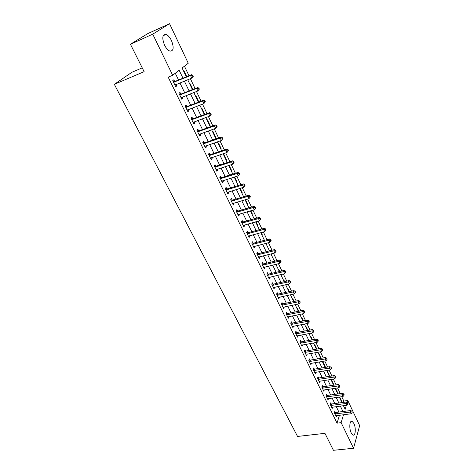 <?xml version="1.0" encoding="UTF-8"?>
<svg xmlns="http://www.w3.org/2000/svg" width="474" height="474" viewBox="0 0 474 474"><rect width="100%" height="100%" fill="white"/><g stroke="black" fill="none" stroke-linecap="round" stroke-linejoin="round"><path stroke-width="0.71" d="M351.222 432.94C348.917 428.46 349.605 419.964 352.117 421.333L353.877 423.46C356.146 427.88 355.506 436.364 352.964 435.025L351.222 432.94M164.543 45.143C161.83 37.967 162.327 34.401 166.042 34.442C168.033 35.236 169.834 37.25 171.446 40.497C174.136 47.607 173.62 51.145 169.905 51.115C167.956 50.345 166.167 48.354 164.543 45.143M142.236 67.853L131.873 72.297L114.341 84.325L297.548 436.453L324.945 433.331L333.429 450.3L353.551 448.262L341.138 422.666L343.526 414.72M114.341 84.325L144.132 71.657L130.439 44.254L147.941 33.53L169.55 23.7L188.249 63.232L182.099 67.983L186.329 76.829M343.401 402.402L343.816 401.057L341.742 396.708M340.273 393.616L337.577 387.945M336.102 384.852L333.358 379.082M331.883 375.989L329.086 370.105M327.617 367.018L324.761 361.022M323.292 357.935L320.388 351.832M318.919 348.74L315.957 342.524M314.487 339.437L311.471 333.104M310.002 330.017L306.933 323.558M305.463 320.477L302.335 313.901M300.866 310.82L297.678 304.118M296.214 301.037L292.962 294.212M291.498 291.131L288.186 284.175M286.723 281.1L283.351 274.008M281.888 270.944L278.451 263.716M276.988 260.647L273.486 253.282M272.029 250.225L268.456 242.718M266.998 239.66L263.36 232.011M261.909 228.96L258.194 221.157M256.748 218.111L252.962 210.16M251.516 207.12L247.659 199.015M246.213 195.987L242.279 187.722M240.839 184.694L236.828 176.269M235.394 173.253L231.306 164.662M229.872 161.652L225.707 152.889M224.273 149.891L220.025 140.956M218.597 137.964L214.266 128.851M212.844 125.871L208.424 116.58M207.008 113.606L202.499 104.132M201.089 101.169L196.485 91.5M195.081 88.549L190.388 78.69M188.99 75.751L184.433 66.176M343.816 401.057L347.798 400.518L359.659 425.599L353.551 448.262M183.936 71.829L184.333 71.515L186.78 76.646M189.831 84.165L190.216 83.845L192.877 89.42M195.643 96.335L196.023 96.003L198.778 101.78L198.405 102.117M201.379 108.339L201.746 107.995L204.466 113.695L204.104 114.044M207.037 120.183L207.393 119.821L210.077 125.444L209.721 125.806M212.619 131.861L212.968 131.494L215.617 137.045L215.267 137.413M218.123 143.391L218.467 143.012L221.08 148.486L220.742 148.866M223.556 154.767L223.888 154.376L226.471 159.779L226.139 160.171M228.918 165.989L229.244 165.592L231.792 170.924L231.466 171.321M236.727 182.33L237.041 181.921L234.671 176.956M241.918 193.196L242.226 192.776L240.122 188.379M247.043 203.921L247.339 203.494L245.508 199.655M252.097 214.509L252.393 214.076L250.817 210.776M257.092 224.966L257.376 224.522L256.055 221.749M262.027 235.288L262.3 234.831L261.227 232.58M266.892 245.479L267.164 245.017L266.329 243.269M269.404 250.728L269.67 250.266L269.907 250.764M271.703 255.545L271.963 255.077L271.365 253.815M274.179 260.73L274.44 260.256L274.873 261.168M276.449 265.487L276.709 265.007L276.336 264.225M278.896 270.607L279.15 270.127L279.779 271.442M281.141 275.305L281.242 274.505M283.559 280.359L283.808 279.873L284.619 281.58M285.775 284.998L285.935 284.684M288.162 289.999L288.399 289.501L289.401 291.593M292.707 299.515L292.944 299.017L294.123 301.482M297.204 308.924L297.429 308.414L298.78 311.246M301.642 318.214L301.867 317.699L303.384 320.886M306.026 327.398L306.245 326.876L307.928 330.408M310.357 336.469L310.571 335.942L312.419 339.811M314.641 345.433L314.849 344.906L316.857 349.101M318.878 354.297L319.079 353.758L320.957 358.326M323.061 363.054L323.256 362.509L325.247 366.675L325.051 367.22M327.196 371.711L327.386 371.166L329.353 375.278L329.163 375.829M331.285 380.267L331.468 379.715L333.412 383.786L333.228 384.337M335.325 388.727L335.479 388.247M337.245 392.75L337.429 392.194L335.539 388.242M341.221 401.069L341.399 400.506L339.716 396.987M182.964 78.198L179.154 70.259L172.672 75.271L168.175 77.126L337.032 423.158L339.461 415.23M338.898 412.048L336.279 406.627M334.798 403.558L332.132 398.036M330.651 394.966L327.931 389.344M326.45 386.274L323.683 380.545M322.202 377.482L319.381 371.646M317.9 368.576L315.032 362.634M313.551 359.57L310.63 353.515M309.149 350.452L306.168 344.284M304.687 341.221L301.654 334.934M300.178 331.877L297.085 325.472M295.61 322.415L292.458 315.897M290.983 312.84L287.777 306.192M286.302 303.141L283.031 296.368M281.556 293.323L278.226 286.42M276.757 283.375L273.362 276.348M271.892 273.308L268.432 266.145M266.963 263.106L263.437 255.806M261.974 252.772L258.383 245.331M256.92 242.303L253.258 234.725M251.795 231.697L248.068 223.971M246.61 220.955L242.807 213.075M241.349 210.065L237.474 202.037M236.022 199.033L232.07 190.85M230.619 187.852L226.59 179.51M225.15 176.518L221.038 168.009M219.598 165.029L215.409 156.355M213.975 153.386L209.704 144.54M208.276 141.578L203.921 132.56M202.493 129.603L198.049 120.408M196.627 117.469L192.1 108.09M190.684 105.157L186.063 95.588M184.653 92.667L179.942 82.914M178.538 80.005L175.279 73.257M174.651 81.433L173.845 79.78L172.761 80.633L175.736 86.742L176.802 85.871L176.121 84.455M180.778 94.053L179.984 92.418L178.929 93.307L181.856 99.327L182.899 98.426L182.247 97.087M186.815 106.49L186.033 104.884L185.002 105.803L187.894 111.734L188.913 110.803L188.297 109.535M192.77 118.761L192 117.173L190.998 118.121L193.842 123.975L194.838 123.009L194.257 121.812M198.647 130.854L197.883 129.289L196.906 130.267L199.708 136.038L200.68 135.049L200.129 133.917M204.436 142.781L203.69 141.24L202.73 142.247L205.497 147.935L206.445 146.916L205.929 145.85M210.148 154.548L209.413 153.025L208.477 154.062L211.208 159.673L212.127 158.624L211.641 157.623M215.783 166.155L215.054 164.65L214.141 165.71L216.837 171.25L217.738 170.178L217.282 169.236M221.34 177.602L220.623 176.121L219.735 177.205L222.389 182.668L223.272 181.572L222.845 180.695M226.827 188.895L226.116 187.437L225.251 188.545L227.87 193.937L228.729 192.811L228.332 191.994M232.236 200.04L231.537 198.6L230.69 199.738L233.279 205.052L234.115 203.903L233.741 203.145M237.575 211.037L236.887 209.615L236.058 210.776L238.612 216.02L239.429 214.852L239.086 214.147M242.842 221.891L242.161 220.487L241.355 221.666L243.873 226.845L244.673 225.654L244.353 225.002M248.044 232.598L247.369 231.211L246.587 232.42L249.069 237.527L249.845 236.313L249.555 235.714M253.175 243.168L252.512 241.799L251.747 243.026L254.2 248.074L254.959 246.836L254.692 246.29M258.241 253.602L257.589 252.251L256.837 253.501L259.26 258.478L260.001 257.222L259.758 256.73M263.242 263.905L262.596 262.572L261.867 263.84L264.261 268.752L264.978 267.478L264.765 267.034M268.183 274.073L267.543 272.757L266.832 274.043L269.191 278.896L269.896 277.598L269.7 277.201M273.054 284.116L272.426 282.812L271.732 284.122L274.061 288.909L274.576 287.25M277.871 294.028L277.249 292.742L276.573 294.07L278.872 298.798L279.393 297.162M282.623 303.816L282.006 302.548L281.349 303.893L283.618 308.562L284.145 306.956M287.315 313.486L286.711 312.236L286.065 313.592L288.311 318.208L288.844 316.626M291.954 323.031L291.35 321.799L290.728 323.173L292.944 327.73L293.477 326.177M296.534 332.464L295.942 331.243L295.332 332.635L297.518 337.138L298.057 335.61M301.055 341.784L300.469 340.575L299.876 341.985L302.039 346.429L302.584 344.924M305.523 350.985L304.948 349.794L304.367 351.216L306.5 355.613L307.051 354.131M309.937 360.08L309.368 358.901L308.805 360.341L310.914 364.678L311.471 363.232L310.583 363.38M314.298 369.062L313.735 367.901L313.184 369.353L315.269 373.642L315.803 372.214M318.611 377.938L318.054 376.789L317.515 378.258L319.577 382.494L320.08 381.096M322.871 386.713L322.32 385.575L321.799 387.057L323.831 391.246L324.305 389.871M327.078 395.381L326.533 394.255L326.023 395.754L328.038 399.89L328.488 398.539M331.237 403.949L330.698 402.835L330.206 404.346L332.191 408.434L332.618 407.113M335.349 412.416L334.816 411.319L334.336 412.836L336.303 416.877L336.706 415.579M130.439 44.254L152.735 34.164L169.55 23.7M337.032 423.158L341.138 422.666M172.672 75.271L152.735 34.164M342.957 411.527L340.344 406.094M338.869 403.013L336.208 397.473M334.727 394.392L332.019 388.751M330.544 385.67L327.783 379.923M326.308 376.848L323.499 370.994M322.024 367.913L319.156 361.952M317.681 358.877L314.766 352.798M313.29 349.723L310.322 343.537M308.847 340.462L305.819 334.158M304.344 331.089L301.263 324.66M299.787 321.591L296.647 315.05M295.178 311.981L291.972 305.315M290.503 302.252L287.244 295.456M285.775 292.393L282.451 285.472M280.981 282.415L277.598 275.358M276.129 272.301L272.68 265.114M271.217 262.063L267.697 254.734M266.234 251.694L262.649 244.223M261.192 241.183L257.542 233.569M256.084 230.536L252.358 222.78M250.906 219.752L247.108 211.842M245.656 208.821L241.787 200.757M240.342 197.741L236.396 189.523M234.956 186.513L230.933 178.135M229.493 175.131L225.393 166.593M223.953 163.595L219.776 154.885M218.342 151.905L214.076 143.024M212.648 140.043L208.305 130.99M206.877 128.021L202.445 118.784M201.029 115.828L196.509 106.413M195.092 103.462L190.483 93.858M189.073 90.925L184.368 81.125M343.425 405.685L345.155 409.305L346.358 405.3M347.258 402.308L347.798 400.518M187.728 79.762L192.426 89.598M193.83 92.543L198.44 102.183M199.85 105.139L204.365 114.59M205.781 117.552L210.207 126.819M211.629 129.799L215.972 138.882M217.394 141.868L221.654 150.779M223.082 153.772L227.259 162.511M228.693 165.515L232.787 174.082M234.227 177.092L238.238 185.5M239.684 188.516L243.618 196.763M245.064 199.785L248.927 207.873M250.379 210.906L254.165 218.834M255.616 221.873L259.331 229.653M260.789 232.698L264.433 240.336M265.89 243.381L269.469 250.87M270.927 253.928L274.44 261.275M275.898 264.332L279.346 271.543M280.809 274.606L284.187 281.68M285.65 284.744L288.968 291.688M290.438 294.757L293.69 301.571M295.16 304.646L298.353 311.335M299.823 314.404L302.957 320.969M304.426 324.05L307.502 330.491M308.977 333.566L311.993 339.888M313.468 342.969L316.431 349.178M317.906 352.259L320.815 358.35M322.29 361.437L325.146 367.415M326.616 370.496L329.424 376.368M330.893 379.455L333.649 385.214M335.124 388.301L337.826 393.959M339.301 397.046L341.95 402.598M175.558 86.375L176.802 85.871M340.978 400.566L341.399 400.506M337.008 392.253L337.429 392.194M332.997 383.845L333.412 383.786M328.932 375.343L329.353 375.278M324.826 366.746L325.247 366.675M320.667 358.042L321.088 357.971M280.958 274.92L281.39 274.819M276.271 265.114L276.709 265.007M271.531 255.184L271.963 255.077M266.726 245.129L267.164 245.017M261.861 234.95L262.3 234.831M256.938 224.64L257.376 224.522M251.949 214.201L252.393 214.076M246.901 203.624L247.339 203.494M241.781 192.912L242.226 192.776M236.597 182.057L237.041 181.921M231.342 171.067L231.792 170.924M226.021 159.928L226.471 159.779M220.629 148.64L221.08 148.486M215.166 137.199L215.617 137.045M209.627 125.61L210.077 125.444M204.016 113.861L204.466 113.695M198.328 101.951L198.778 101.78M181.655 98.912L182.899 98.426M187.668 111.277L188.913 110.803M193.593 123.465L194.838 123.009M199.441 135.487L200.68 135.049M205.212 147.343L206.445 146.916M210.9 159.039L212.127 158.624M216.511 170.575L217.738 170.178M222.045 181.957L223.272 181.572M227.502 193.185L228.729 192.811M232.894 204.264L234.115 203.903M238.209 215.196L239.429 214.852M243.458 225.985L244.673 225.654M248.637 236.639L249.845 236.313M253.75 247.15L254.959 246.836M258.798 257.524L260.001 257.222M263.781 267.769L264.978 267.478M268.699 277.877L269.896 277.598M273.551 287.866L274.748 287.594M278.351 297.725L279.542 297.465M283.085 307.46L284.27 307.211M287.759 317.076L288.944 316.839M292.381 326.574L293.56 326.349M296.943 335.959L298.122 335.74M300.463 343.194L316.336 340.421L317.224 342.293L302.625 345.013M304.948 352.413L320.774 349.759L321.65 351.613L307.075 354.179M193.291 76.284L192.805 75.253L192.391 75.591L192.877 76.628L193.291 76.284L191.745 78.139L174.93 85.089M192.877 76.628L191.745 78.139L190.518 75.55L191.561 74.702L175.155 81.38L173.123 81.368M173.573 82.292L190.518 75.55L192.391 75.591M175.605 84.662L175.036 85.302M192.805 75.253L191.561 74.702M199.37 89.118L198.89 88.099L198.482 88.454L198.967 89.473L199.37 89.118L197.842 90.972L181.062 97.697M198.967 89.473L197.842 90.972L196.627 88.419L197.646 87.536L181.281 94L179.255 93.976M179.723 94.942L196.627 88.419L198.482 88.454M181.619 97.33L181.139 97.857M198.89 88.099L197.646 87.536M205.361 101.768L204.887 100.761L204.49 101.128L204.969 102.135L205.361 101.768L203.85 103.616L187.112 110.134M204.969 102.135L203.85 103.616L202.653 101.098L203.642 100.186L187.319 106.443L185.298 106.413M185.79 107.414L202.653 101.098L204.49 101.128M187.55 109.82L187.159 110.235M204.887 100.761L203.642 100.186M211.268 114.234L210.8 113.245L210.415 113.624L210.883 114.619L211.268 114.234L209.769 116.083L193.072 122.387M210.883 114.619L209.769 116.083L208.59 113.6L209.555 112.658L193.274 118.713L191.265 118.672M191.769 119.709L208.59 113.6L210.415 113.624M193.392 122.132L193.096 122.44M210.8 113.245L209.555 112.658M217.092 126.528L216.63 125.551L216.257 125.942L216.719 126.925L217.092 126.528L215.605 128.371L198.95 134.48M216.719 126.925L215.605 128.371L214.444 125.93L215.386 124.952L199.145 130.812L197.143 130.759M197.664 131.837L214.444 125.93L216.257 125.942M216.63 125.551L215.386 124.952M222.833 138.651L222.377 137.691L222.01 138.094L222.472 139.054L222.833 138.651L221.364 140.494L204.75 146.401M222.472 139.054L221.364 140.494L220.22 138.082L221.139 137.075L204.934 142.745L202.943 142.68M203.482 143.794L220.22 138.082L222.01 138.094M222.377 137.691L221.139 137.075M228.498 150.608L228.047 149.654L227.692 150.068L228.142 151.022L228.498 150.608L227.04 152.438L210.468 158.156M228.142 151.022L227.04 152.438L225.914 150.062L226.803 149.032L210.646 154.518L208.661 154.441M209.218 155.585L225.914 150.062L227.692 150.068M228.047 149.654L226.803 149.032M234.079 162.392L233.635 161.456L233.291 161.883L233.735 162.819L234.079 162.392L232.639 164.223L216.108 169.751M233.735 162.819L232.639 164.223L231.525 161.883L232.396 160.822L216.274 166.125L214.301 166.036M214.876 167.215L231.525 161.883L233.291 161.883M233.635 161.456L232.396 160.822M220.457 178.692L237.059 173.537L238.161 175.848L221.672 181.192M219.865 177.477L221.832 177.578L237.912 172.447L237.059 173.537L238.813 173.531L239.252 174.462L239.589 174.023L239.151 173.099L238.813 173.531M239.151 173.099L237.912 172.447M238.161 175.848L239.252 174.462M225.962 190.015L242.522 185.032L243.606 187.313L227.159 192.48M225.357 188.765L227.313 188.871L243.352 183.918L242.522 185.032L244.258 185.026L244.691 185.938L245.022 185.494L244.59 184.582L244.258 185.026M244.59 184.582L243.352 183.918M243.606 187.313L244.691 185.938M231.395 201.177L247.908 196.378L248.98 198.624L232.574 203.613M230.773 199.904L232.722 200.022L248.72 195.235L247.908 196.378L249.632 196.36L250.059 197.261L250.379 196.805L249.952 195.904L249.632 196.36M249.952 195.904L248.72 195.235M248.98 198.624L250.059 197.261M236.751 212.198L253.223 207.565L254.277 209.781L237.918 214.603M236.117 210.894L238.061 211.019L254.011 206.397L253.223 207.565L254.935 207.547L255.356 208.436L255.67 207.968L255.249 207.079L254.935 207.547M255.249 207.079L254.011 206.397M254.277 209.781L255.356 208.436M242.042 223.076L258.466 218.603L259.509 220.795L243.192 225.446M241.39 221.743L243.328 221.873L259.237 217.418L258.466 218.603L260.167 218.579L260.582 219.456L260.884 218.982L260.469 218.105L260.167 218.579M260.469 218.105L259.237 217.418M259.509 220.795L260.582 219.456M247.262 233.806L263.645 229.493L264.67 231.656L248.4 236.147M246.599 232.444L248.524 232.586L264.391 228.284L263.645 229.493L265.327 229.469L265.736 230.334L266.033 229.849L265.624 228.983L265.327 229.469M265.624 228.983L264.391 228.284M264.67 231.656L265.736 230.334M252.411 244.4L268.752 240.241L269.765 242.374L253.537 246.705M251.753 243.014L253.655 243.162L269.475 239.009L268.752 240.241L270.417 240.211L270.82 241.065L271.11 240.573L270.707 239.72L270.417 240.211M270.707 239.72L269.475 239.009M269.765 242.374L270.82 241.065M257.501 254.852L273.788 250.853L274.79 252.956L258.608 257.133M256.872 253.448L258.721 253.596L274.499 249.597L273.788 250.853L275.441 250.817L275.844 251.658L276.123 251.155L275.726 250.313L275.441 250.817M275.726 250.313L274.499 249.597M274.79 252.956L275.844 251.658M262.519 265.173L278.759 261.322L279.749 263.402L263.609 267.425M261.921 263.745L263.722 263.899L279.453 260.048L278.759 261.322L280.407 261.287L280.798 262.116L281.07 261.607L280.679 260.771L280.407 261.287M280.679 260.771L279.453 260.048M279.749 263.402L280.798 262.116M267.472 275.364L283.671 271.655L284.643 273.705L268.551 277.586M266.903 273.913L268.657 274.073L284.341 270.364L283.671 271.655L285.301 271.614L285.692 272.437L285.958 271.916L285.567 271.098L285.301 271.614M285.567 271.098L284.341 270.364M284.643 273.705L285.692 272.437M272.366 285.419L288.518 281.858L289.478 283.885L273.433 287.617M271.821 283.956L273.528 284.116L289.17 280.543L288.518 281.858L290.135 281.811L290.521 282.623L290.781 282.095L290.396 281.289L290.135 281.811M290.396 281.289L289.17 280.543M289.478 283.885L290.521 282.623M277.195 295.355L293.299 291.931L294.253 293.927L278.25 297.518M276.674 293.868L278.339 294.028L293.939 290.598L293.299 291.931L294.905 291.883L295.284 292.683L295.539 292.144L295.16 291.344L294.905 291.883M295.16 291.344L293.939 290.598M294.253 293.927L295.284 292.683M281.965 305.161L298.028 301.873L298.964 303.846L283.008 307.3M281.461 303.662L283.091 303.822L298.644 300.522L298.028 301.873L299.621 301.82L299.995 302.613L300.238 302.068L299.864 301.28L299.621 301.82M299.864 301.28L298.644 300.522M298.964 303.846L299.995 302.613M286.675 314.849L302.69 311.691L303.615 313.64L287.706 316.958M286.189 313.332L287.783 313.492L303.295 310.322L302.69 311.691L304.272 311.637L304.64 312.419L304.883 311.868L304.509 311.086L304.272 311.637M304.509 311.086L303.295 310.322M303.615 313.64L304.64 312.419M291.326 324.412L307.294 321.39L308.207 323.309L292.345 326.497M290.864 322.877L292.417 323.043L307.881 319.997L307.294 321.39L308.864 321.331L309.232 322.101L309.101 320.774L308.864 321.331M309.101 320.774L307.881 319.997M308.207 323.309L309.232 322.101M295.924 333.862L311.845 330.965L312.745 332.861L296.925 335.924M295.474 332.31L296.997 332.481L312.413 329.56L311.845 330.965L313.403 330.899L313.764 331.664L313.989 331.101L313.628 330.337L313.403 330.899M313.628 330.337L312.413 329.56M312.745 332.861L313.764 331.664M300.024 341.63L301.517 341.795L316.893 338.999L316.336 340.421L317.882 340.356L318.238 341.102L318.107 339.787L317.882 340.356M318.107 339.787L316.893 338.999M317.224 342.293L318.238 341.102M304.521 350.831L305.985 351.003L321.313 348.325L320.774 349.759L322.308 349.694L322.658 350.434L322.877 349.859L322.521 349.119L322.308 349.694M322.521 349.119L321.313 348.325M321.65 351.613L322.658 350.434M309.374 361.52L325.152 358.984L326.023 360.815L310.34 363.505M308.965 359.926L310.399 360.098L325.679 357.532L325.152 358.984L326.681 358.913L327.03 359.648L326.888 358.332L326.681 358.913M326.888 358.332L325.679 357.532M326.023 360.815L327.03 359.648M313.752 370.52L329.483 368.097L330.342 369.91L314.706 372.481M313.355 368.914L314.76 369.086L329.999 366.633L329.483 368.097L331 368.025L331.344 368.748L331.545 368.162L331.202 367.439L331 368.025M331.202 367.439L329.999 366.633M330.342 369.91L331.344 368.748M318.078 379.407L333.761 377.103L334.608 378.892L319.02 381.351M317.687 377.79L319.067 377.962L334.259 375.621L333.761 377.103L335.266 377.026L335.604 377.742L335.799 377.15L335.462 376.433L335.266 377.026M335.462 376.433L334.259 375.621M334.608 378.892L335.604 377.742M322.35 388.194L337.986 385.996L338.827 387.768L323.28 390.108M321.97 386.559L323.321 386.737L338.472 384.503L337.986 385.996L339.479 385.919L339.817 386.624L339.674 385.321L339.479 385.919M339.674 385.321L338.472 384.503M338.827 387.768L339.817 386.624M326.574 396.874L342.163 394.789L342.992 396.537L327.493 398.77M326.201 395.233L327.528 395.405L342.637 393.284L342.163 394.789L343.644 394.706L343.976 395.405L344.165 394.801L343.834 394.101L343.644 394.706M343.834 394.101L342.637 393.284M342.992 396.537L343.976 395.405M330.745 405.454L346.287 403.475L347.11 405.199L331.658 407.326M330.384 403.801L331.687 403.978L346.749 401.952L346.287 403.475L347.762 403.392L348.088 404.079L347.946 402.781L347.762 403.392M347.946 402.781L346.749 401.952M347.11 405.199L348.088 404.079M334.869 413.932L350.363 412.054L351.175 413.761L335.77 415.787M334.514 412.267L335.799 412.445L350.813 410.525L350.363 412.054L351.827 411.971L352.152 412.653L352.004 411.355L351.827 411.971M352.004 411.355L350.813 410.525M351.175 413.761L352.152 412.653M173.709 82.298L174.787 81.439M174.077 82.239L175.155 81.38M179.859 94.948L180.914 94.059M180.227 94.889L181.281 94M185.927 107.42L186.952 106.502M186.294 107.367L187.319 106.443M191.905 119.721L192.906 118.767M192.272 119.667L193.274 118.713M197.8 131.843L198.778 130.865M198.168 131.796L199.145 130.812M203.619 143.8L204.572 142.793M203.98 143.758L204.934 142.745M209.354 155.596L210.284 154.56M209.715 155.555L210.646 154.518M215.006 167.227L215.919 166.167M215.368 167.186L216.274 166.125M220.588 178.704L221.477 177.614M220.949 178.668L221.832 177.578M226.092 190.027L226.957 188.907M226.453 189.991L227.313 188.871M231.525 201.195L232.367 200.052M231.881 201.16L232.722 200.022M236.882 212.216L237.705 211.048M237.237 212.18L238.061 211.019M242.173 223.088L242.972 221.903M242.528 223.058L243.328 221.873M247.392 233.818L248.175 232.61M247.742 233.795L248.524 232.586M252.541 244.412L253.306 243.186M252.891 244.388L253.655 243.162M257.625 254.87L258.371 253.62M257.974 254.846L258.721 253.596M262.643 265.191L263.372 263.917M262.993 265.167L263.722 263.899M267.603 275.376L268.308 274.091M267.946 275.364L268.657 274.073M272.491 285.437L273.184 284.127M272.84 285.425L273.528 284.116M277.326 295.373L277.995 294.046M277.669 295.355L278.339 294.028M282.095 305.179L282.747 303.834M282.439 305.167L283.091 303.822M286.806 314.866L287.44 313.504M287.143 314.854L287.783 313.492M291.457 324.429L292.079 323.049M291.794 324.423L292.417 323.043M296.049 333.88L296.659 332.481M296.386 333.874L296.997 332.481M300.587 343.212L301.18 341.801M300.925 343.212L301.517 341.795M305.072 352.431L305.647 351.003M305.41 352.431L305.985 351.003M309.498 361.538L310.061 360.098M309.836 361.538L310.399 360.098M313.877 370.538L314.422 369.08M314.209 370.538L314.76 369.086M318.202 379.431L318.729 377.962M318.534 379.431L319.067 377.962M322.474 388.212L322.99 386.731M322.806 388.218L323.321 386.737M326.693 396.898L327.196 395.399M327.024 396.904L327.528 395.405M330.864 405.477L331.356 403.966M331.196 405.483L331.687 403.978M334.988 413.956L335.468 412.433M335.319 413.968L335.799 412.445M352.117 421.333L351.038 421.463M166.042 34.442L163.198 35.716"/></g></svg>
